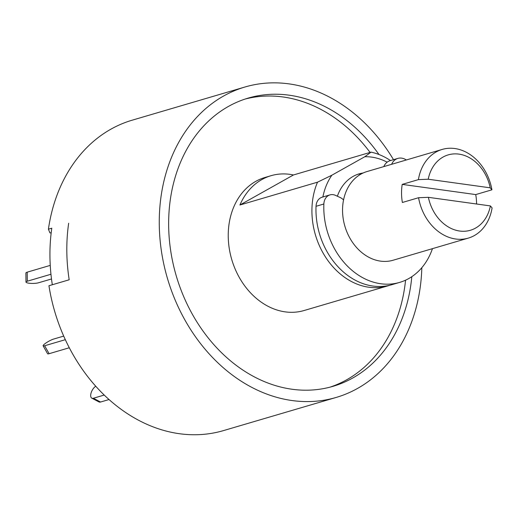 <?xml version="1.0" encoding="UTF-8"?>
<svg xmlns="http://www.w3.org/2000/svg" width="518" height="518" viewBox="0 0 518 518"><rect width="100%" height="100%" fill="white"/><g stroke="black" fill="none" stroke-linecap="round" stroke-linejoin="round"><path stroke-width="0.78" d="M378.962 154.506A150.226 119.179 73.6 0 0 248.18 98.103A150.226 119.179 73.6 0 0 228.425 106.436A150.226 119.179 73.6 0 0 180.523 288.662A150.226 119.179 73.6 0 0 332.99 386.331A150.226 119.179 73.6 0 0 352.752 377.998A150.226 119.179 73.6 0 0 411.804 276.69M329.94 387.173A150.226 119.179 73.6 0 0 346.678 379.785A150.226 119.179 73.6 0 0 405.562 280.186M389.776 285.25A69.334 55.005 -106.4 0 1 387.768 285.897A69.334 55.005 -106.4 0 1 326.554 258.624A69.334 55.005 -106.4 0 1 317.521 182.181L239.912 205.011A69.334 55.005 -106.4 0 1 261.894 179.552A69.334 55.005 -106.4 0 1 271.018 175.699A69.334 55.005 -106.4 0 1 293.441 174.974L371.05 152.143A69.334 55.005 -106.4 0 1 390.507 160.567M387.768 285.897L304.085 310.522A69.334 55.005 -106.4 0 1 233.715 265.436A69.334 55.005 -106.4 0 1 255.821 181.339A69.334 55.005 -106.4 0 1 264.944 177.486L271.018 175.699M337.367 196.225A46.225 36.674 -106.4 0 1 353.121 176.411A46.225 36.674 -106.4 0 1 359.201 173.847A46.225 36.674 -106.4 0 1 363.196 172.973M421.833 267.676A161.778 128.347 -106.4 0 1 357.53 388.442A161.778 128.347 -106.4 0 1 336.253 397.416A161.778 128.347 -106.4 0 1 172.054 292.23A161.778 128.347 -106.4 0 1 223.64 95.992A161.778 128.347 -106.4 0 1 244.923 87.018A161.778 128.347 -106.4 0 1 393.505 159.68M51.178 232.873L49.929 232.906L48.414 229.189A161.778 128.347 -106.4 0 1 110.936 129.157A161.778 128.347 -106.4 0 1 132.219 120.176L244.923 87.018M336.253 397.416L223.549 430.581A161.778 128.347 -106.4 0 1 48.945 285.735L69.192 279.778A161.778 128.347 -106.4 0 1 68.661 223.232A161.778 128.347 73.6 0 0 69.192 279.778L52.318 284.745A161.778 128.347 73.6 0 1 51.787 228.198L48.414 229.189M370.079 152.428A150.226 119.179 73.6 0 0 245.163 99.048M317.521 182.181L331.876 175.201L364.795 156.734L371.05 152.143M293.441 174.974L239.912 205.011M364.795 156.734A62.4 49.508 -106.4 0 1 387.153 162.173M322.882 196.976A62.4 49.508 -106.4 0 1 331.876 175.201M432.452 248.659A69.334 55.005 -106.4 0 1 399.643 282.401L391.815 284.706A69.334 55.005 -106.4 0 1 323.828 245.357A69.334 55.005 -106.4 0 1 316.032 206.3A11.558 9.169 -106.4 0 1 322.138 197.196L329.966 194.891A11.558 9.169 -106.4 0 1 335.554 195.39L340.203 197.533A11.558 9.169 -106.4 0 1 343.551 199.987M399.643 282.401A69.334 55.005 -106.4 0 1 331.656 243.059A69.334 55.005 -106.4 0 1 323.86 204.001A11.558 9.169 -106.4 0 1 329.966 194.891M383.806 166.608A13.869 11.001 -106.4 0 1 390.041 160.703L397.869 158.398A13.869 11.001 -106.4 0 1 406.313 159.984M391.634 164.303A13.869 11.001 -106.4 0 1 397.869 158.398M50.252 265.391L27.208 272.17A6.935 1.425 179.5 0 0 25.9 273.018L25.984 282.064A6.935 1.425 179.5 0 0 28.872 283.191A6.935 1.425 179.5 0 0 38.546 282.776L51.502 278.969M50.958 274.255L27.292 281.216A6.935 1.425 179.5 0 0 25.984 282.064M104.215 395.053L93.382 398.245A6.935 3.341 117.9 0 1 91.822 398.161A6.935 3.341 117.9 0 1 91.013 393.22A6.935 3.341 117.9 0 1 95.765 386.26M109.033 399.533L100.544 402.026A6.935 3.341 117.9 0 1 98.983 401.942L91.822 398.161M65.32 339.685L44.645 345.765A6.935 1.185 150.5 0 1 43.123 345.817A6.935 1.185 150.5 0 1 45.111 343.602A6.935 1.185 150.5 0 1 53.671 339.05L63.701 336.104M69.295 347.759L49.119 353.697A6.935 1.185 150.5 0 1 47.598 353.749L43.123 345.817M492.1 207.912A46.225 36.674 -106.4 0 1 474.384 235.541A46.225 36.674 -106.4 0 1 468.304 238.112A46.225 36.674 -106.4 0 1 418.576 197.714L428.392 197.326A39.29 31.171 73.6 0 0 459.667 231.028A39.29 31.171 73.6 0 0 490.384 205.918L492.1 207.912M468.304 238.112L393.123 260.23A46.225 36.674 -106.4 0 1 346.205 230.18A46.225 36.674 -106.4 0 1 360.949 174.106A46.225 36.674 -106.4 0 1 367.029 171.542L442.204 149.424A46.225 36.674 -106.4 0 1 491.932 189.815L490.216 187.827A39.29 31.171 73.6 0 0 443.045 157.064A39.29 31.171 73.6 0 0 428.224 179.228L418.408 179.623A46.225 36.674 -106.4 0 1 436.124 151.988A46.225 36.674 -106.4 0 1 442.204 149.424M476.579 204.008A46.225 36.674 73.6 0 0 475.731 194.58L491.932 189.815M357.724 174.32A46.225 36.674 -106.4 0 1 361.784 173.659M490.216 187.827L428.224 179.228M475.731 194.58L402.214 184.389A46.225 36.674 73.6 0 0 402.382 202.48L418.576 197.714M402.214 184.389L418.408 179.623M428.392 197.326L490.384 205.918M316.032 206.3L323.86 204.001M27.208 272.17L27.292 281.216M93.382 398.245L100.544 402.026M44.645 345.765L49.119 353.697"/></g></svg>
